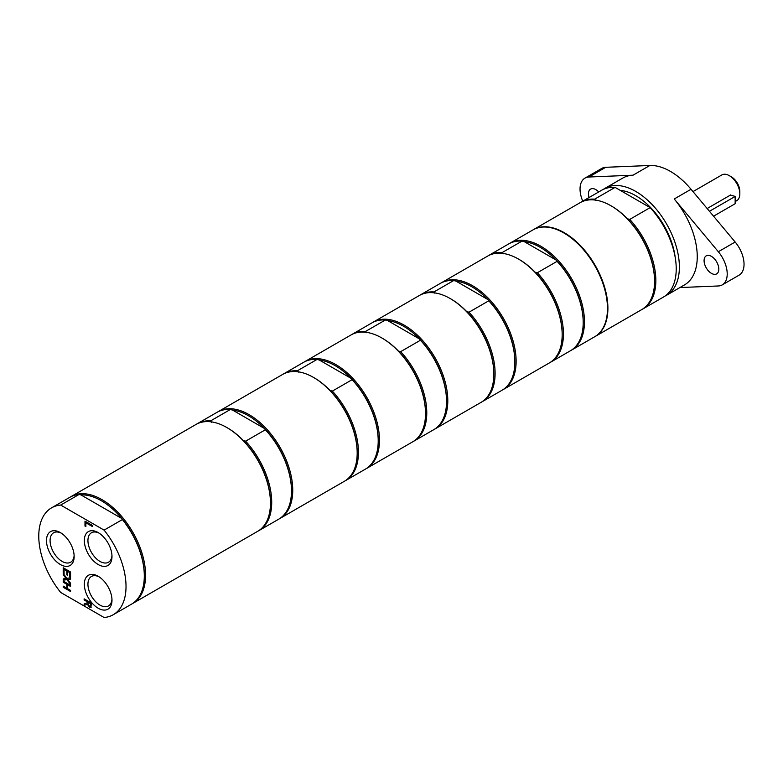 <?xml version="1.0" encoding="UTF-8"?>
<svg xmlns="http://www.w3.org/2000/svg" width="783" height="783" viewBox="0 0 783 783"><rect width="100%" height="100%" fill="white"/><g stroke="black" fill="none" stroke-linecap="round" stroke-linejoin="round"><path stroke-width="1.17" d="M620.224 190.357A56.474 32.612 60 0 1 675.191 257.313M611.269 205.939A60.8 35.108 60 0 1 611.582 206.125A60.8 35.108 60 0 1 627.477 218.819L629.747 219.397A61.7 35.617 60 0 1 643.058 308.835A61.7 35.617 60 0 1 642.422 309.187M627.477 218.819A60.8 35.108 60 0 1 654.568 280.588A60.8 35.108 60 0 1 654.568 280.95M595.119 336.514L641.796 309.559A61.7 35.617 -120 0 0 654.568 281.322A61.7 35.617 -120 0 0 610.946 205.753A61.7 35.617 -120 0 0 580.095 202.699L533.429 229.644A61.7 35.617 60 0 1 580.966 246.175A61.7 35.617 60 0 1 607.902 308.267A61.7 35.617 60 0 1 595.119 336.514A61.7 35.617 60 0 1 594.914 336.631M654.568 281.322L654.568 280.588M580.732 202.347A61.7 35.617 60 0 1 581.358 201.975A61.7 35.617 60 0 1 594.669 199.156L595.677 200.458M643.058 308.835L663.446 297.06A61.7 35.617 -120 0 0 650.135 207.622L629.747 219.397M594.669 199.156L615.066 187.382L650.135 207.622M615.066 187.382A61.7 35.617 -120 0 0 601.755 190.2L581.358 201.975M503.273 253.809L502.275 252.498L522.036 241.095L524.297 241.673L556.096 260.034L557.105 261.336L537.344 272.748L535.073 272.171A60.8 35.108 -120 0 0 519.178 259.467L519.178 259.467A60.8 35.108 -120 0 0 518.865 259.29M583.198 322.165A60.8 35.108 -120 0 0 583.198 321.803A60.8 35.108 -120 0 0 556.096 260.034A60.8 35.108 -120 0 0 540.201 247.33A60.8 35.108 -120 0 0 524.297 241.673M550.018 362.539A61.7 35.617 -120 0 0 550.655 362.186A61.7 35.617 -120 0 0 537.344 272.748M562.165 334.302A60.8 35.108 -120 0 0 562.174 333.94A60.8 35.108 -120 0 0 535.073 272.171M502.275 252.498A61.7 35.617 -120 0 0 488.954 255.317A61.7 35.617 -120 0 0 488.338 255.698M550.655 362.186L570.415 350.774A61.7 35.617 -120 0 0 583.198 322.527A61.7 35.617 -120 0 0 557.105 261.336M522.036 241.095A61.7 35.617 -120 0 0 508.725 243.914L488.954 255.317M571.042 350.392A61.7 35.617 -120 0 0 571.678 350.04A61.7 35.617 -120 0 0 581.133 300.603A61.7 35.617 -120 0 0 540.828 246.234A61.7 35.617 -120 0 0 509.987 243.18A61.7 35.617 -120 0 0 509.361 243.562M571.678 350.04L594.698 336.749A61.7 35.617 -120 0 0 604.153 287.312A61.7 35.617 -120 0 0 563.848 232.942A61.7 35.617 -120 0 0 533.008 229.889L509.987 243.18M502.715 389.846A61.7 35.617 -120 0 0 503.352 389.494L549.392 362.911A61.7 35.617 -120 0 0 562.174 334.664A61.7 35.617 -120 0 0 518.542 259.104A61.7 35.617 -120 0 0 487.701 256.051L441.651 282.634A61.7 35.617 -120 0 0 441.025 283.006M518.542 259.104L519.178 259.467L518.542 259.104M434.947 293.263L433.939 291.951L453.709 280.539L455.97 281.117L487.77 299.478L488.778 300.789L469.017 312.202L466.746 311.614A60.8 35.108 -120 0 0 450.851 298.92A60.8 35.108 -120 0 0 450.842 298.92A60.8 35.108 -120 0 0 450.528 298.734M514.862 361.609A60.8 35.108 -120 0 0 514.862 361.247A60.8 35.108 -120 0 0 487.77 299.478A60.8 35.108 -120 0 0 471.875 286.784A60.8 35.108 -120 0 0 455.97 281.117M481.692 401.982A61.7 35.617 -120 0 0 482.328 401.63A61.7 35.617 -120 0 0 469.017 312.202M493.838 373.745A60.8 35.108 -120 0 0 493.838 373.383A60.8 35.108 -120 0 0 466.746 311.614M433.939 291.951A61.7 35.617 -120 0 0 420.628 294.77A61.7 35.617 -120 0 0 420.001 295.142M482.328 401.63L502.089 390.218A61.7 35.617 -120 0 0 514.862 361.981A61.7 35.617 -120 0 0 488.778 300.789M453.709 280.539A61.7 35.617 -120 0 0 440.389 283.358L420.628 294.77M503.352 389.494A61.7 35.617 -120 0 0 512.806 340.057A61.7 35.617 -120 0 0 472.501 285.687A61.7 35.617 -120 0 0 441.651 282.634M434.379 429.299A61.7 35.617 -120 0 0 435.015 428.947L481.065 402.364A61.7 35.617 -120 0 0 493.838 374.117A61.7 35.617 -120 0 0 450.215 298.558A61.7 35.617 -120 0 0 419.365 295.494L373.325 322.077A61.7 35.617 -120 0 0 372.698 322.459M450.215 298.558L450.842 298.92L450.215 298.558M366.62 332.706L365.612 331.405L385.373 319.993L387.644 320.57L419.443 338.931L420.442 340.233L400.681 351.645L398.42 351.068A60.8 35.108 -120 0 0 382.515 338.364L382.515 338.364A60.8 35.108 -120 0 0 382.202 338.187M446.535 401.062A60.8 35.108 -120 0 0 446.535 400.7A60.8 35.108 -120 0 0 419.443 338.931A60.8 35.108 -120 0 0 403.539 326.227A60.8 35.108 -120 0 0 387.644 320.57M413.355 441.436A61.7 35.617 -120 0 0 413.992 441.083A61.7 35.617 -120 0 0 400.681 351.645M425.512 413.199A60.8 35.108 -120 0 0 425.512 412.837A60.8 35.108 -120 0 0 398.42 351.068M365.612 331.405A61.7 35.617 -120 0 0 352.301 334.224A61.7 35.617 -120 0 0 351.675 334.595M413.992 441.083L433.762 429.671A61.7 35.617 -120 0 0 446.535 401.425A61.7 35.617 -120 0 0 420.442 340.233M385.373 319.993A61.7 35.617 -120 0 0 372.062 322.811L352.301 334.224M435.015 428.947A61.7 35.617 -120 0 0 444.48 379.501A61.7 35.617 -120 0 0 404.175 325.141A61.7 35.617 -120 0 0 373.325 322.077M366.053 468.743A61.7 35.617 -120 0 0 366.689 468.391L412.739 441.808A61.7 35.617 -120 0 0 425.512 413.561A61.7 35.617 -120 0 0 381.889 338.002A61.7 35.617 -120 0 0 351.038 334.948L304.998 361.531A61.7 35.617 -120 0 0 304.372 361.903M381.889 338.002L382.515 338.364L381.889 338.002M298.284 372.16L297.286 370.848L317.046 359.436L319.307 360.023L351.117 378.375L352.115 379.686L332.354 391.099L330.093 390.521A60.8 35.108 -120 0 0 314.189 377.817L314.189 377.817A60.8 35.108 -120 0 0 313.875 377.641M378.209 440.506A60.8 35.108 -120 0 0 378.209 440.144A60.8 35.108 -120 0 0 351.117 378.375A60.8 35.108 -120 0 0 335.212 365.681A60.8 35.108 -120 0 0 319.307 360.023M345.029 480.879A61.7 35.617 -120 0 0 345.665 480.527A61.7 35.617 -120 0 0 332.354 391.099M357.185 452.652A60.8 35.108 -120 0 0 357.185 452.29A60.8 35.108 -120 0 0 330.093 390.521M297.286 370.848A61.7 35.617 -120 0 0 283.975 373.667A61.7 35.617 -120 0 0 283.348 374.049M345.665 480.527L365.426 469.125A61.7 35.617 -120 0 0 378.209 440.878A61.7 35.617 -120 0 0 352.115 379.686M317.046 359.436A61.7 35.617 -120 0 0 303.735 362.255L283.975 373.667M366.689 468.391A61.7 35.617 -120 0 0 376.143 418.954A61.7 35.617 -120 0 0 335.838 364.584A61.7 35.617 -120 0 0 304.998 361.531M279.325 518.816A61.7 35.617 -120 0 0 279.962 518.463L344.403 481.261A61.7 35.617 -120 0 0 357.185 453.014A61.7 35.617 -120 0 0 313.562 377.455A61.7 35.617 -120 0 0 282.712 374.401L218.271 411.604A61.7 35.617 -120 0 0 217.645 411.975M291.482 490.579A60.8 35.108 -120 0 0 291.482 490.217A60.8 35.108 -120 0 0 264.39 428.448A60.8 35.108 -120 0 0 248.485 415.753A60.8 35.108 -120 0 0 232.59 410.086L264.39 428.448L265.388 429.759L245.627 441.172L243.366 440.584A60.8 35.108 -120 0 0 227.462 427.89L227.462 427.89A60.8 35.108 -120 0 0 227.148 427.704M211.557 422.223L210.558 420.921L230.319 409.509L232.59 410.086M258.302 530.952A61.7 35.617 -120 0 0 258.938 530.6L278.699 519.188A61.7 35.617 -120 0 0 291.482 490.951A61.7 35.617 -120 0 0 265.388 429.759M258.938 530.6A61.7 35.617 -120 0 0 245.627 441.172M270.458 502.715A60.8 35.108 -120 0 0 270.458 502.353A60.8 35.108 -120 0 0 243.366 440.584M279.962 518.463A61.7 35.617 -120 0 0 289.426 469.027A61.7 35.617 -120 0 0 249.121 414.657A61.7 35.617 -120 0 0 218.271 411.604M230.319 409.509A61.7 35.617 -120 0 0 217.008 412.328L197.247 423.74A61.7 35.617 -120 0 0 196.621 424.112M210.558 420.921A61.7 35.617 -120 0 0 197.247 423.74M132.161 603.781A61.7 35.617 -120 0 0 132.797 603.429L257.676 531.324A61.7 35.617 -120 0 0 270.458 503.087A61.7 35.617 -120 0 0 226.835 427.528A61.7 35.617 -120 0 0 195.985 424.464L71.096 496.569A61.7 35.617 -120 0 0 70.47 496.941M226.835 427.528L227.462 427.89L226.835 427.528M111.959 555.431A17.011 9.827 60 0 1 108.465 562.243A17.011 9.827 60 0 1 99.96 561.401A17.011 9.827 60 0 1 88.851 546.407A17.011 9.827 60 0 1 91.454 532.773A17.011 9.827 60 0 1 99.098 533.145M98.159 564.514A19.555 11.295 -120 0 0 111.989 556.527A19.555 11.295 -120 0 0 98.159 532.577A19.555 11.295 -120 0 0 84.329 540.554A19.555 11.295 -120 0 0 98.159 564.514M104.1 530.12L60.692 505.064A61.7 35.617 -120 0 0 51.551 507.854A61.7 35.617 -120 0 0 60.692 592.457L104.1 617.513A61.7 35.617 -120 0 0 113.241 614.724A61.7 35.617 -120 0 0 104.1 530.12L122.393 519.56L121.717 518.444A60.8 35.108 -120 0 0 80.913 494.885L121.717 518.444A60.8 35.108 -120 0 1 144.307 575.192L144.307 575.916A61.7 35.617 -120 0 0 122.393 519.56M98.159 608.215A19.555 11.295 -120 0 0 111.989 600.228A19.555 11.295 -120 0 0 98.159 576.268A19.555 11.295 -120 0 0 84.329 584.255A19.555 11.295 -120 0 0 98.159 608.215M91.102 607.226L89.487 607.256L87.334 604.251L84.133 605.425L84.133 603.957L87.06 602.959L87.06 601.667L84.133 599.974L84.133 598.848L91.484 603.096L90.848 607.442M70.558 577.815L70.558 579.117L67.681 579.469L70.558 583.198L70.558 584.421L66.937 579.674L63.208 580.174L63.208 578.882L66.134 578.51L63.208 574.702L63.208 573.489L66.888 578.324L70.558 577.815M67.681 575.358L66.809 574.859L66.809 570.954L64.079 569.378L64.079 573.567L63.208 573.058L63.208 567.744L70.558 571.991L70.558 577.306L69.697 576.807L69.697 572.618L67.681 571.453L67.681 575.358M70.558 585.332L70.558 586.457L67.681 584.793L67.681 588.708L70.558 590.372L70.558 591.498L63.208 587.25L63.208 586.124L66.809 588.199L66.809 584.294L63.208 582.209L63.208 581.084L70.558 585.332M92.355 526.519L85.866 522.77L85.866 526.567L84.995 526.068L84.995 521.145L92.355 525.393L92.355 526.519M60.32 564.514A19.555 11.295 -120 0 0 74.15 556.527A19.555 11.295 -120 0 0 60.32 532.577A19.555 11.295 -120 0 0 46.491 540.554A19.555 11.295 -120 0 0 60.32 564.514M111.959 599.132A17.011 9.827 60 0 1 108.465 605.934A17.011 9.827 60 0 1 99.96 605.093A17.011 9.827 60 0 1 88.851 590.098A17.011 9.827 60 0 1 91.454 576.464A17.011 9.827 60 0 1 99.098 576.846M74.121 555.431A17.011 9.827 60 0 1 70.627 562.243A17.011 9.827 60 0 1 62.121 561.401A17.011 9.827 60 0 1 51.003 546.407A17.011 9.827 60 0 1 53.606 532.773A17.011 9.827 60 0 1 61.25 533.145M85.866 526.323L85.21 525.941L85.21 521.263M92.355 526.274L85.866 522.77M91.308 607.099L89.702 607.138L87.539 604.124L84.339 605.298L84.339 603.889M87.06 602.959L87.265 601.55L84.339 599.856L84.339 598.966M90.603 605.944L90.848 603.615L87.872 602.137L88.254 604.887L89.409 606.032L90.603 605.944M89.409 606.032L90.388 606.062L90.848 603.615M90.642 603.732L87.872 602.137M70.558 584.02L67.152 579.547L63.413 580.056L63.413 578.852M70.558 579.019L67.681 579.469M66.134 578.51L63.413 573.763M64.079 573.322L63.413 572.941L63.413 567.861M67.681 575.114L67.015 574.732L67.015 570.827L64.079 569.378M70.558 577.061L69.902 576.68L69.902 572.5L67.681 571.453M70.558 591.253L63.413 587.133L63.413 586.242M70.558 586.213L67.681 584.793M66.809 588.199L67.015 584.167L63.413 582.092L63.413 581.201M60.692 505.064L78.985 494.504L80.913 494.885M78.985 494.504A61.7 35.617 -120 0 0 69.834 497.303L51.551 507.854M113.241 614.724L131.534 604.163A61.7 35.617 -120 0 0 144.307 575.916M132.797 603.429A61.7 35.617 -120 0 0 132.797 532.186A61.7 35.617 -120 0 0 71.096 496.569M664.982 296.082A61.7 35.617 -120 0 0 666.607 295.24A61.7 35.617 -120 0 0 679.38 266.993A61.7 35.617 -120 0 0 652.454 204.911A61.7 35.617 -120 0 0 604.907 188.38A61.7 35.617 -120 0 0 603.37 189.359M589.041 197.541A10.404 6.01 60 0 1 590.607 189.094A10.404 6.01 60 0 1 598.701 191.962M711.444 273.365A10.404 6.01 60 0 1 704.641 264.194A10.404 6.01 60 0 1 706.237 255.855A10.404 6.01 60 0 1 716.651 261.865A10.404 6.01 60 0 1 716.651 273.884A10.404 6.01 60 0 1 711.444 273.365M666.607 295.24L684.469 284.924A61.7 35.617 -120 0 0 697.252 256.677A61.7 35.617 -120 0 0 674.232 198.98L718.334 251.734A23.784 13.732 60 0 1 722.288 284.865A23.784 13.732 60 0 1 718.334 285.971L679.908 287.557M722.288 284.865L739.103 275.156A23.784 13.732 -120 0 0 735.159 242.016L691.046 189.271A61.7 35.617 -120 0 0 649.841 165.487L633.026 175.196A61.7 35.617 -120 0 0 622.779 178.064L604.907 188.38M582.758 201.162A23.784 13.732 60 0 1 584.97 178.123A23.784 13.732 60 0 1 588.914 177.017L633.026 175.196M584.97 178.123L601.784 168.404A23.784 13.732 60 0 1 605.739 167.298L649.841 165.487M707.147 208.532L730.833 194.85L731.009 195.339M692.994 191.6L721.877 174.922A14.867 8.584 60 0 1 729.316 175.656A14.867 8.584 60 0 1 739.827 193.861A14.867 8.584 60 0 1 736.744 200.663L735.149 201.593M739.827 193.861L739.827 191.434A11.892 6.871 -120 0 0 731.42 176.87L729.316 175.656M730.236 195.202A19.33 11.158 180 0 1 735.149 196.445L709.447 211.283M713.558 216.186L735.149 203.727L735.149 196.445M735.159 242.016L718.334 251.734M691.046 189.271L674.232 198.98M605.739 167.298L588.914 177.017M611.582 206.125L610.946 205.753M583.198 321.803L583.198 322.527M562.174 333.94L562.174 334.664M514.862 361.247L514.862 361.981M493.838 373.383L493.838 374.117M446.535 400.7L446.535 401.425M425.512 412.837L425.512 413.561M378.209 440.144L378.209 440.878M357.185 452.29L357.185 453.014M291.482 490.217L291.482 490.951M270.458 502.353L270.458 503.087"/></g></svg>
